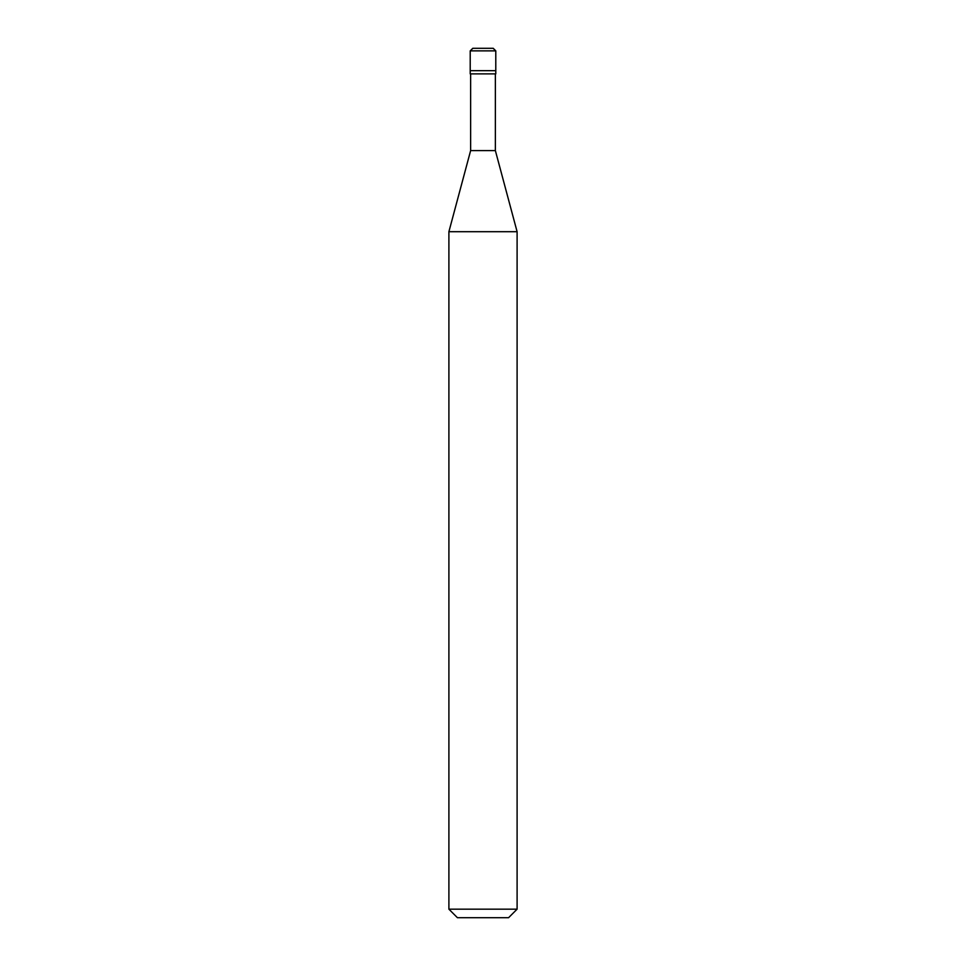<?xml version="1.0" encoding="UTF-8"?>
<svg xmlns="http://www.w3.org/2000/svg" width="966" height="966" viewBox="0 0 966 966"><rect width="100%" height="100%" fill="white"/><g stroke="black" fill="none" stroke-linecap="round" stroke-linejoin="round"><path stroke-width="1.45" d="M470.213 70.675L495.787 70.675L495.787 50.86L493.228 48.3L472.772 48.3L470.213 50.86L470.213 70.675L470.213 50.86L472.857 48.3L493.143 48.3L495.787 50.86L470.213 50.86L495.787 50.86L495.787 70.675L470.213 70.675L470.213 73.875L470.213 70.675L495.787 70.675L470.213 70.675M457.425 917.7L508.575 917.7L517.1 909.175L517.1 231.695L495.365 150.587L495.365 73.875L495.365 150.587L470.635 150.587L448.9 231.695L448.9 909.175L457.425 917.7L448.9 909.175L448.9 231.695L470.635 150.587L470.635 73.875L470.635 150.587L495.365 150.587L517.1 231.695L448.9 231.695L517.1 231.695L517.1 909.175L448.9 909.175L517.1 909.175L508.575 917.7L457.425 917.7M495.787 73.875L495.787 70.675L495.787 73.875L470.213 73.875L495.787 73.875"/></g></svg>
